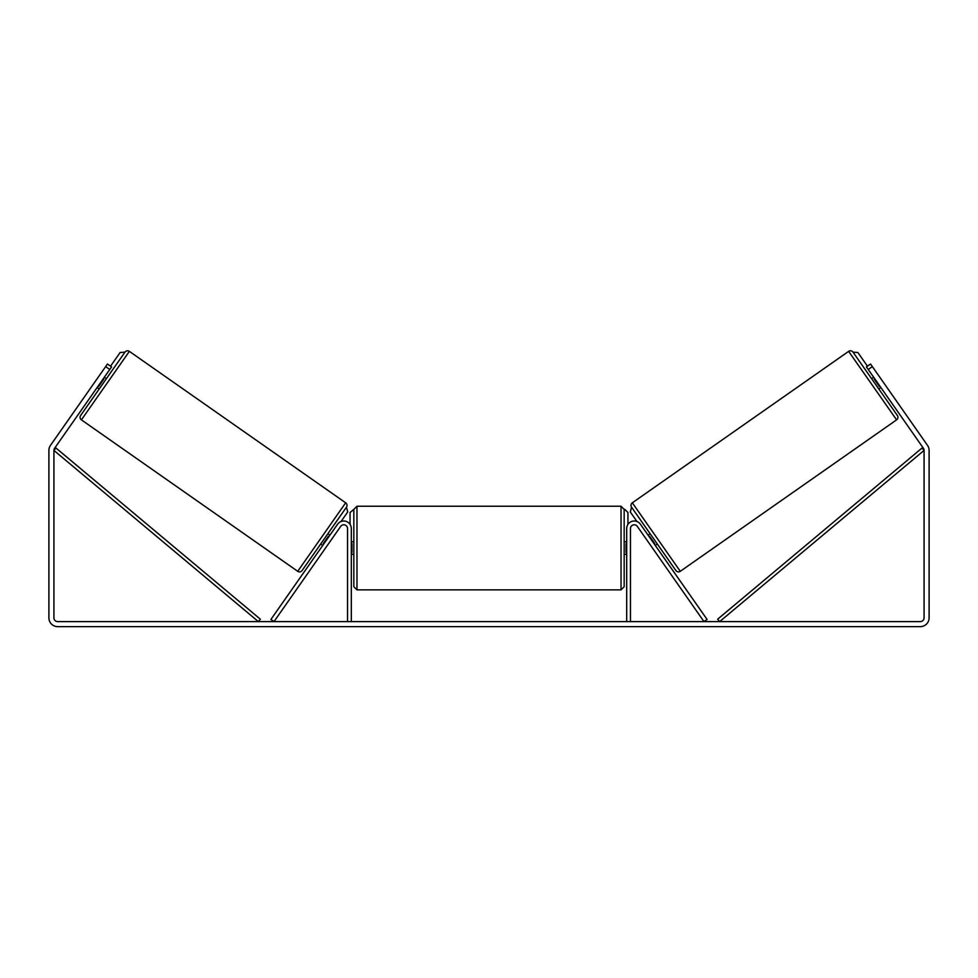 <?xml version="1.0" encoding="UTF-8"?>
<svg xmlns="http://www.w3.org/2000/svg" width="978" height="978" viewBox="0 0 978 978"><rect width="100%" height="100%" fill="white"/><g stroke="black" fill="none" stroke-linecap="round" stroke-linejoin="round"><path stroke-width="1.47" d="M270.918 619.441L337.581 524.232A7.543 7.543 0 0 1 351.31 528.56L351.31 621.605L347.545 621.605L347.545 528.56A3.778 3.778 0 0 0 340.674 526.396L274.011 621.605L270.918 619.441M707.082 619.441L640.419 524.232A7.543 7.543 0 0 0 626.69 528.56L626.69 621.605L630.455 621.605L630.455 528.56A3.778 3.778 0 0 1 637.326 526.396L703.989 621.605L707.082 619.441M680.285 571.311L632.326 502.814L848.635 351.359A3.142 3.142 0 0 1 853.012 352.129L897.364 415.479A3.142 3.142 0 0 1 896.594 419.855L680.285 571.311A3.142 3.142 0 0 1 675.908 570.541L631.556 507.203L630.272 511.934L636.996 521.543M632.326 502.814A3.142 3.142 0 0 0 631.556 507.203M871.581 378.657L873.647 377.215M878.794 388.951L880.86 387.508M874.674 378.682L874.161 379.048L879.308 386.408L879.821 386.041M648.072 535.162L650.125 533.719M655.284 545.467L657.338 544.025M649.099 536.641L649.612 536.274L654.759 543.634L654.245 543.988M109.768 369.488L105.648 366.603L107.446 364.024L111.565 366.909L54.609 448.254A3.778 3.778 0 0 0 53.924 450.418L53.924 617.839A3.778 3.778 0 0 0 57.702 621.605L920.298 621.605A3.778 3.778 0 0 0 924.076 617.839L924.076 450.418A3.778 3.778 0 0 0 923.391 448.254L866.435 366.909L870.554 364.024L872.352 366.603L868.232 369.488M105.648 366.603L50.489 445.369A8.802 8.802 0 0 0 48.9 450.418L48.9 617.839A8.802 8.802 0 0 0 57.702 626.641L920.298 626.641A8.802 8.802 0 0 0 929.1 617.839L929.1 450.418A8.802 8.802 0 0 0 927.511 445.369L872.352 366.603M99.206 388.951L97.14 387.508L98.582 385.454M297.715 571.311L345.674 502.814L129.365 351.359A3.142 3.142 0 0 0 124.988 352.129L80.636 415.479A3.142 3.142 0 0 0 81.406 419.855L297.715 571.311A3.142 3.142 0 0 0 302.092 570.541L346.444 507.203L347.728 511.934L341.004 521.543M345.674 502.814A3.142 3.142 0 0 1 346.444 507.203M106.419 378.657L104.353 377.215M103.326 378.682L103.839 379.048L98.692 386.408L98.179 386.041M329.928 535.162L327.874 533.719M322.716 545.467L320.662 544.025M328.901 536.641L328.388 536.274L323.241 543.634L323.755 543.988M98.692 386.408L103.839 379.048M356.97 589.856L621.03 589.856L621.03 506.237L356.97 506.237L356.97 589.856L353.828 586.714L353.828 509.379L350.051 512.533L350.051 524.391M621.03 506.237L624.172 509.379L624.172 586.714L621.03 589.856M626.69 552.546L626.054 552.546L626.054 543.56L626.69 543.56M351.31 543.56L351.946 543.56L351.946 552.546L351.31 552.546M110.538 366.188L120.098 352.545L124.988 352.129M624.808 509.379L627.949 512.533L627.949 524.391M867.462 366.188L857.902 352.545L853.012 352.129M53.924 450.418L258.339 621.605L260.356 619.196L55.954 448.01L53.924 450.418M924.076 450.418L719.661 621.605L717.644 619.196L922.046 448.01L924.076 450.418M848.635 351.359L896.594 419.855M129.365 351.359L81.406 419.855M356.97 506.237L353.828 509.379M624.172 541.763L626.69 541.763M626.69 554.343L624.172 554.343M353.828 541.763L351.31 541.763M353.828 554.343L351.31 554.343"/></g></svg>
